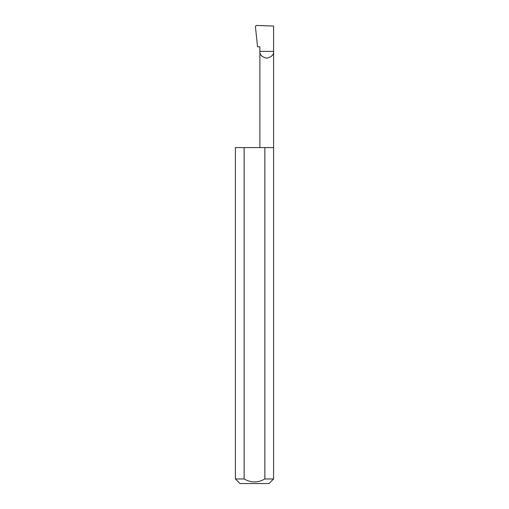 <?xml version="1.0" encoding="UTF-8"?>
<svg xmlns="http://www.w3.org/2000/svg" width="509" height="509" viewBox="0 0 509 509"><rect width="100%" height="100%" fill="white"/><g stroke="black" fill="none" stroke-linecap="round" stroke-linejoin="round"><path stroke-width="0.76" d="M259.876 147.585L259.876 51.371L273.587 51.371L273.587 26.054L256.364 25.45L255.403 26.436L257.541 46.79L259.876 46.79L259.876 51.371C259.488 54.616 261.772 56.9 266.735 58.23C271.691 56.9 273.982 54.616 273.587 51.371L273.587 478.969L269.007 483.55L239.993 483.55L235.412 478.969L244.142 478.969C251.045 482.926 257.948 482.926 264.858 478.969L273.587 478.969M264.858 478.969L264.858 147.585L273.587 147.585M235.412 478.969L235.412 147.585L244.142 147.585L244.142 478.969M264.858 147.585L244.142 147.585"/></g></svg>
